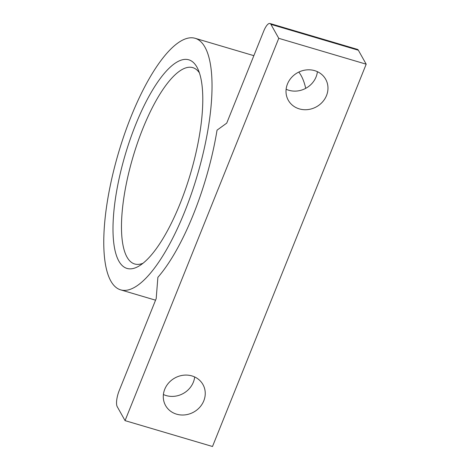 <?xml version="1.0" encoding="UTF-8"?>
<svg xmlns="http://www.w3.org/2000/svg" width="470" height="470" viewBox="0 0 470 470"><rect width="100%" height="100%" fill="white"/><g stroke="black" fill="none" stroke-linecap="round" stroke-linejoin="round"><path stroke-width="0.7" d="M164.741 389.272A21.438 19.482 -29.3 0 1 183.247 375.248A21.438 19.482 -29.3 0 1 202.958 384.554A21.438 19.482 -29.3 0 1 203.792 400.828A21.438 19.482 -29.3 0 1 185.28 414.851A21.438 19.482 -29.3 0 1 165.575 405.545A21.438 19.482 -29.3 0 1 164.741 389.272M287.464 83.989A21.438 19.482 -29.3 0 1 305.97 69.965A21.438 19.482 -29.3 0 1 325.681 79.271A21.438 19.482 -29.3 0 1 326.515 95.545A21.438 19.482 -29.3 0 1 308.009 109.569A21.438 19.482 -29.3 0 1 288.298 100.263A21.438 19.482 -29.3 0 1 287.464 83.989M125.061 420.632L212.499 446.5L366.189 64.184L358.352 50.225A12.796 3.995 -73.5 0 0 357.4 49.368L269.962 23.5A12.796 3.995 -73.5 0 0 263.717 31.12L226.728 123.134L217.04 130.155A131.177 40.972 -73.5 0 1 157.879 277.324L156.193 298.597L119.204 390.611A12.796 3.995 -73.5 0 0 117.23 406.679L125.061 420.632L278.757 38.317L366.189 64.184M278.757 38.317L270.92 24.358A12.796 3.995 -73.5 0 0 269.962 23.5M305.717 88.342A131.177 40.972 -73.5 0 0 301.106 75.552A131.177 40.972 -73.5 0 0 298.785 72.08M163.401 394.524A21.438 19.482 150.7 0 0 193.346 382.216A21.438 19.482 150.7 0 0 194.68 376.964M286.124 89.241A21.438 19.482 150.7 0 0 316.069 76.933A21.438 19.482 150.7 0 0 317.403 71.681M204.926 47.106A131.177 40.972 -73.5 0 0 195.115 38.293A131.177 40.972 -73.5 0 0 118.616 152.462A131.177 40.972 -73.5 0 0 120.69 289.873A131.177 40.972 -73.5 0 0 191.296 194.063A131.177 40.972 -73.5 0 0 204.926 47.106M196.901 67.075A108.782 33.975 -73.5 0 0 124.709 156.534A108.782 33.975 -73.5 0 0 139.472 265.762A108.782 33.975 -73.5 0 0 190.485 173.718A108.782 33.975 -73.5 0 0 197.758 68.737A108.782 33.975 -73.5 0 0 196.901 67.075M199.38 72.809A102.384 31.978 -73.5 0 0 192.776 67.627A102.384 31.978 -73.5 0 0 133.069 156.733A102.384 31.978 -73.5 0 0 134.69 263.981A102.384 31.978 -73.5 0 0 143.05 263.229M270.92 24.358L358.352 50.225M120.69 289.873L155.558 300.183M195.115 38.293L253.853 55.666"/></g></svg>
